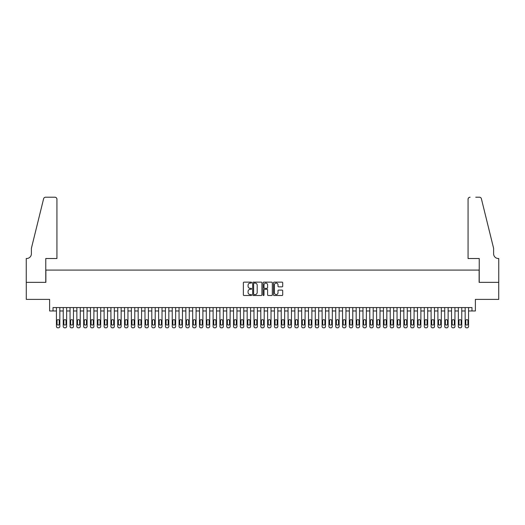 <?xml version="1.0" encoding="UTF-8"?>
<svg xmlns="http://www.w3.org/2000/svg" width="525" height="525" viewBox="0 0 525 525"><rect width="100%" height="100%" fill="white"/><g stroke="black" fill="none" stroke-linecap="round" stroke-linejoin="round"><path stroke-width="0.79" d="M251.6 282.614A0.466 0.466 0 0 0 251.134 282.142L244.027 282.142A0.669 0.669 0 0 0 243.357 282.811L243.357 294.847A0.669 0.669 0 0 0 244.027 295.516L251.134 295.516A0.466 0.466 0 0 0 251.6 295.05A0.466 0.466 0 0 0 251.134 294.577L250.215 294.577A2.139 2.139 0 0 1 248.076 292.438L248.076 291.434A2.139 2.139 0 0 1 250.215 289.295L251.134 289.295A0.466 0.466 0 0 0 251.6 288.829A0.466 0.466 0 0 0 251.134 288.363L250.215 288.363A2.139 2.139 0 0 1 248.076 286.223L248.076 285.219A2.139 2.139 0 0 1 250.215 283.08L251.134 283.08A0.466 0.466 0 0 0 251.6 282.614M282.043 286.86A0.669 0.669 0 0 0 282.713 286.191L282.713 282.811A0.669 0.669 0 0 0 282.043 282.142L274.148 282.142A0.669 0.669 0 0 0 273.486 282.811L273.486 294.847A0.669 0.669 0 0 0 274.148 295.516L282.043 295.516A0.669 0.669 0 0 0 282.713 294.847L282.713 290.771A0.669 0.669 0 0 0 282.043 290.102L278.663 290.102A0.669 0.669 0 0 0 277.994 290.771L277.994 292.793A1.792 1.792 0 0 1 276.209 294.577A1.792 1.792 0 0 1 274.418 292.793L274.418 284.865A1.792 1.792 0 0 1 276.209 283.08A1.792 1.792 0 0 1 277.994 284.865L277.994 286.191A0.669 0.669 0 0 0 278.663 286.86L282.043 286.86M471.975 310.971L475.381 310.971L475.381 299.388L498.717 299.388L498.717 282.358L479.128 282.358L479.128 270.093L45.872 270.093L45.872 282.358L26.283 282.358L26.283 299.388L49.619 299.388L49.619 310.971L56.431 310.971L56.431 326.432A1.365 1.365 0 0 0 57.789 327.797L58.472 327.797A1.365 1.365 0 0 0 59.837 326.432L59.837 310.971L63.243 310.971L63.243 326.432A1.365 1.365 0 0 0 64.601 327.797L65.284 327.797A1.365 1.365 0 0 0 66.649 326.432L66.649 310.971L70.055 310.971L70.055 326.432A1.365 1.365 0 0 0 71.413 327.797L72.096 327.797A1.365 1.365 0 0 0 73.461 326.432L73.461 310.971L76.867 310.971L76.867 326.432A1.365 1.365 0 0 0 78.225 327.797L78.907 327.797A1.365 1.365 0 0 0 80.272 326.432L80.272 310.971L83.678 310.971L83.678 326.432A1.365 1.365 0 0 0 85.037 327.797L85.719 327.797A1.365 1.365 0 0 0 87.084 326.432L87.084 310.971L90.49 310.971L90.49 326.432A1.365 1.365 0 0 0 91.855 327.797L92.531 327.797A1.365 1.365 0 0 0 93.896 326.432L93.896 310.971L97.302 310.971L97.302 326.432A1.365 1.365 0 0 0 98.667 327.797L99.343 327.797A1.365 1.365 0 0 0 100.708 326.432L100.708 310.971L104.114 310.971L104.114 326.432A1.365 1.365 0 0 0 105.479 327.797L106.155 327.797A1.365 1.365 0 0 0 107.52 326.432L107.52 310.971L110.926 310.971L110.926 326.432A1.365 1.365 0 0 0 112.291 327.797L112.973 327.797A1.365 1.365 0 0 0 114.332 326.432L114.332 310.971L117.738 310.971L117.738 326.432A1.365 1.365 0 0 0 119.103 327.797L119.785 327.797A1.365 1.365 0 0 0 121.144 326.432L121.144 310.971L124.55 310.971L124.55 326.432A1.365 1.365 0 0 0 125.915 327.797L126.597 327.797A1.365 1.365 0 0 0 127.956 326.432L127.956 310.971L131.362 310.971L131.362 326.432A1.365 1.365 0 0 0 132.727 327.797L133.409 327.797A1.365 1.365 0 0 0 134.768 326.432L134.768 310.971L138.173 310.971L138.173 326.432A1.365 1.365 0 0 0 139.538 327.797L140.221 327.797A1.365 1.365 0 0 0 141.579 326.432L141.579 310.971L144.985 310.971L144.985 326.432A1.365 1.365 0 0 0 146.35 327.797L147.033 327.797A1.365 1.365 0 0 0 148.391 326.432L148.391 310.971L151.797 310.971L151.797 326.432A1.365 1.365 0 0 0 153.162 327.797L153.845 327.797A1.365 1.365 0 0 0 155.21 326.432L155.21 310.971L158.616 310.971L158.616 326.432A1.365 1.365 0 0 0 159.974 327.797L160.657 327.797A1.365 1.365 0 0 0 162.022 326.432L162.022 310.971L165.428 310.971L165.428 326.432A1.365 1.365 0 0 0 166.786 327.797L167.468 327.797A1.365 1.365 0 0 0 168.833 326.432L168.833 310.971L172.239 310.971L172.239 326.432A1.365 1.365 0 0 0 173.598 327.797L174.28 327.797A1.365 1.365 0 0 0 175.645 326.432L175.645 310.971L179.051 310.971L179.051 326.432A1.365 1.365 0 0 0 180.41 327.797L181.092 327.797A1.365 1.365 0 0 0 182.457 326.432L182.457 310.971L185.863 310.971L185.863 326.432A1.365 1.365 0 0 0 187.222 327.797L187.904 327.797A1.365 1.365 0 0 0 189.269 326.432L189.269 310.971L192.675 310.971L192.675 326.432A1.365 1.365 0 0 0 194.033 327.797L194.716 327.797A1.365 1.365 0 0 0 196.081 326.432L196.081 310.971L199.487 310.971L199.487 326.432A1.365 1.365 0 0 0 200.852 327.797L201.528 327.797A1.365 1.365 0 0 0 202.893 326.432L202.893 310.971L206.299 310.971L206.299 326.432A1.365 1.365 0 0 0 207.664 327.797L208.34 327.797A1.365 1.365 0 0 0 209.705 326.432L209.705 310.971L213.111 310.971L213.111 326.432A1.365 1.365 0 0 0 214.476 327.797L215.152 327.797A1.365 1.365 0 0 0 216.517 326.432L216.517 310.971L219.923 310.971L219.923 326.432A1.365 1.365 0 0 0 221.287 327.797L221.97 327.797A1.365 1.365 0 0 0 223.328 326.432L223.328 310.971L226.734 310.971L226.734 326.432A1.365 1.365 0 0 0 228.099 327.797L228.782 327.797A1.365 1.365 0 0 0 230.14 326.432L230.14 310.971L233.546 310.971L233.546 326.432A1.365 1.365 0 0 0 234.911 327.797L235.594 327.797A1.365 1.365 0 0 0 236.952 326.432L236.952 310.971L240.358 310.971L240.358 326.432A1.365 1.365 0 0 0 241.723 327.797L242.406 327.797A1.365 1.365 0 0 0 243.764 326.432L243.764 310.971L247.17 310.971L247.17 326.432A1.365 1.365 0 0 0 248.535 327.797L249.218 327.797A1.365 1.365 0 0 0 250.576 326.432L250.576 310.971L253.982 310.971L253.982 326.432A1.365 1.365 0 0 0 255.347 327.797L256.029 327.797A1.365 1.365 0 0 0 257.388 326.432L257.388 310.971L260.794 310.971L260.794 326.432A1.365 1.365 0 0 0 262.159 327.797L262.841 327.797A1.365 1.365 0 0 0 264.206 326.432L264.206 310.971L267.612 310.971L267.612 326.432A1.365 1.365 0 0 0 268.971 327.797L269.653 327.797A1.365 1.365 0 0 0 271.018 326.432L271.018 310.971L274.424 310.971L274.424 326.432A1.365 1.365 0 0 0 275.783 327.797L276.465 327.797A1.365 1.365 0 0 0 277.83 326.432L277.83 310.971L281.236 310.971L281.236 326.432A1.365 1.365 0 0 0 282.594 327.797L283.277 327.797A1.365 1.365 0 0 0 284.642 326.432L284.642 310.971L288.048 310.971L288.048 326.432A1.365 1.365 0 0 0 289.406 327.797L290.089 327.797A1.365 1.365 0 0 0 291.454 326.432L291.454 310.971L294.86 310.971L294.86 326.432A1.365 1.365 0 0 0 296.218 327.797L296.901 327.797A1.365 1.365 0 0 0 298.266 326.432L298.266 310.971L301.672 310.971L301.672 326.432A1.365 1.365 0 0 0 303.03 327.797L303.713 327.797A1.365 1.365 0 0 0 305.077 326.432L305.077 310.971L308.483 310.971L308.483 326.432A1.365 1.365 0 0 0 309.848 327.797L310.524 327.797A1.365 1.365 0 0 0 311.889 326.432L311.889 310.971L315.295 310.971L315.295 326.432A1.365 1.365 0 0 0 316.66 327.797L317.336 327.797A1.365 1.365 0 0 0 318.701 326.432L318.701 310.971L322.107 310.971L322.107 326.432A1.365 1.365 0 0 0 323.472 327.797L324.148 327.797A1.365 1.365 0 0 0 325.513 326.432L325.513 310.971L328.919 310.971L328.919 326.432A1.365 1.365 0 0 0 330.284 327.797L330.967 327.797A1.365 1.365 0 0 0 332.325 326.432L332.325 310.971L335.731 310.971L335.731 326.432A1.365 1.365 0 0 0 337.096 327.797L337.778 327.797A1.365 1.365 0 0 0 339.137 326.432L339.137 310.971L342.543 310.971L342.543 326.432A1.365 1.365 0 0 0 343.908 327.797L344.59 327.797A1.365 1.365 0 0 0 345.949 326.432L345.949 310.971L349.355 310.971L349.355 326.432A1.365 1.365 0 0 0 350.72 327.797L351.402 327.797A1.365 1.365 0 0 0 352.761 326.432L352.761 310.971L356.167 310.971L356.167 326.432A1.365 1.365 0 0 0 357.532 327.797L358.214 327.797A1.365 1.365 0 0 0 359.572 326.432L359.572 310.971L362.978 310.971L362.978 326.432A1.365 1.365 0 0 0 364.343 327.797L365.026 327.797A1.365 1.365 0 0 0 366.384 326.432L366.384 310.971L369.79 310.971L369.79 326.432A1.365 1.365 0 0 0 371.155 327.797L371.838 327.797A1.365 1.365 0 0 0 373.203 326.432L373.203 310.971L376.609 310.971L376.609 326.432A1.365 1.365 0 0 0 377.967 327.797L378.65 327.797A1.365 1.365 0 0 0 380.015 326.432L380.015 310.971L383.421 310.971L383.421 326.432A1.365 1.365 0 0 0 384.779 327.797L385.462 327.797A1.365 1.365 0 0 0 386.827 326.432L386.827 310.971L390.233 310.971L390.233 326.432A1.365 1.365 0 0 0 391.591 327.797L392.273 327.797A1.365 1.365 0 0 0 393.638 326.432L393.638 310.971L397.044 310.971L397.044 326.432A1.365 1.365 0 0 0 398.403 327.797L399.085 327.797A1.365 1.365 0 0 0 400.45 326.432L400.45 310.971L403.856 310.971L403.856 326.432A1.365 1.365 0 0 0 405.215 327.797L405.897 327.797A1.365 1.365 0 0 0 407.262 326.432L407.262 310.971L410.668 310.971L410.668 326.432A1.365 1.365 0 0 0 412.027 327.797L412.709 327.797A1.365 1.365 0 0 0 414.074 326.432L414.074 310.971L417.48 310.971L417.48 326.432A1.365 1.365 0 0 0 418.845 327.797L419.521 327.797A1.365 1.365 0 0 0 420.886 326.432L420.886 310.971L424.292 310.971L424.292 326.432A1.365 1.365 0 0 0 425.657 327.797L426.333 327.797A1.365 1.365 0 0 0 427.698 326.432L427.698 310.971L431.104 310.971L431.104 326.432A1.365 1.365 0 0 0 432.469 327.797L433.145 327.797A1.365 1.365 0 0 0 434.51 326.432L434.51 310.971L437.916 310.971L437.916 326.432A1.365 1.365 0 0 0 439.281 327.797L439.963 327.797A1.365 1.365 0 0 0 441.322 326.432L441.322 310.971L444.727 310.971L444.727 326.432A1.365 1.365 0 0 0 446.092 327.797L446.775 327.797A1.365 1.365 0 0 0 448.133 326.432L448.133 310.971L451.539 310.971L451.539 326.432A1.365 1.365 0 0 0 452.904 327.797L453.587 327.797A1.365 1.365 0 0 0 454.945 326.432L454.945 310.971L458.351 310.971L458.351 326.432A1.365 1.365 0 0 0 459.716 327.797L460.399 327.797A1.365 1.365 0 0 0 461.757 326.432L461.757 310.971L465.163 310.971L465.163 326.432A1.365 1.365 0 0 0 466.528 327.797L467.211 327.797A1.365 1.365 0 0 0 468.569 326.432L468.569 310.971L471.975 310.971L471.975 307.565L53.025 307.565L53.025 310.971M261.916 282.811A0.669 0.669 0 0 0 261.247 282.142L253.358 282.142A0.669 0.669 0 0 0 252.689 282.811L252.689 294.847A0.669 0.669 0 0 0 253.358 295.516L261.247 295.516A0.669 0.669 0 0 0 261.916 294.847L261.916 282.811M263.753 282.142L271.642 282.142A0.669 0.669 0 0 1 272.311 282.811L272.311 294.847A0.669 0.669 0 0 1 271.642 295.516L268.268 295.516A0.669 0.669 0 0 1 267.599 294.847L267.599 289.964A0.669 0.669 0 0 0 266.93 289.295L264.692 289.295A0.669 0.669 0 0 0 264.022 289.964L264.022 295.05A0.466 0.466 0 0 1 263.55 295.516A0.466 0.466 0 0 1 263.084 295.05L263.084 282.811A0.669 0.669 0 0 1 263.753 282.142M254.093 283.08A0.466 0.466 0 0 0 253.621 283.546L253.621 294.112A0.466 0.466 0 0 0 254.093 294.577L255.058 294.577A2.139 2.139 0 0 0 257.197 292.438L257.197 285.219A2.139 2.139 0 0 0 255.058 283.08L254.093 283.08M267.599 284.898A1.792 1.792 0 0 0 265.808 283.113A1.792 1.792 0 0 0 264.022 284.898L264.022 287.693A0.669 0.669 0 0 0 264.692 288.363L266.93 288.363A0.669 0.669 0 0 0 267.599 287.693L267.599 284.898M59.837 307.565L59.837 326.432M56.431 307.565L56.431 326.432M59.22 323.984A1.089 1.089 0 0 1 58.131 325.073A1.089 1.089 0 0 1 57.041 323.984L57.041 320.709A1.089 1.089 0 0 1 58.131 319.62A1.089 1.089 0 0 1 59.22 320.709L59.22 323.984M57.789 327.797L58.472 327.797M56.936 258.517L56.936 199.251A2.041 2.041 0 0 0 54.895 197.203L45.596 197.203A2.041 2.041 0 0 0 43.614 198.758L31.395 248.299L31.395 253.746A4.771 4.771 0 0 1 26.624 258.517L26.25 258.517L26.25 282.358L45.767 282.358L45.767 258.517L56.936 258.517L56.936 199.251C56.812 198.017 56.129 197.334 54.895 197.203L49.238 197.203M43.614 198.758C44.133 197.636 44.133 197.636 43.614 198.758C44.133 197.636 44.133 197.636 43.614 198.758M31.395 253.746A4.771 4.771 0 0 1 26.624 258.517M468.064 258.517L468.064 199.251L468.064 258.517L479.233 258.517L479.233 282.358L498.75 282.358L498.75 258.517L498.376 258.517A4.771 4.771 0 0 1 493.605 253.746A4.771 4.771 0 0 0 498.376 258.517M489.858 233.107L481.386 198.758L493.605 248.299L493.605 253.746M475.762 197.203L479.404 197.203A2.041 2.041 0 0 1 481.386 198.758C480.867 197.636 480.867 197.636 481.386 198.758C480.867 197.636 480.867 197.636 481.386 198.758M470.105 197.203A2.041 2.041 0 0 0 468.064 199.251C468.188 198.017 468.871 197.334 470.105 197.203M66.649 307.565L66.649 326.432M63.243 307.565L63.243 326.432M66.032 323.984A1.089 1.089 0 0 1 64.942 325.073A1.089 1.089 0 0 1 63.853 323.984L63.853 320.709A1.089 1.089 0 0 1 64.942 319.62A1.089 1.089 0 0 1 66.032 320.709L66.032 323.984M64.601 327.797L65.284 327.797M73.461 307.565L73.461 326.432M70.055 307.565L70.055 326.432M72.844 323.984A1.089 1.089 0 0 1 71.754 325.073A1.089 1.089 0 0 1 70.665 323.984L70.665 320.709A1.089 1.089 0 0 1 71.754 319.62A1.089 1.089 0 0 1 72.844 320.709L72.844 323.984M71.413 327.797L72.096 327.797M80.272 307.565L80.272 326.432M76.867 307.565L76.867 326.432M79.656 323.984A1.089 1.089 0 0 1 78.566 325.073A1.089 1.089 0 0 1 77.477 323.984L77.477 320.709A1.089 1.089 0 0 1 78.566 319.62A1.089 1.089 0 0 1 79.656 320.709L79.656 323.984M78.225 327.797L78.907 327.797M87.084 307.565L87.084 326.432M83.678 307.565L83.678 326.432M86.468 323.984A1.089 1.089 0 0 1 85.378 325.073A1.089 1.089 0 0 1 84.289 323.984L84.289 320.709A1.089 1.089 0 0 1 85.378 319.62A1.089 1.089 0 0 1 86.468 320.709L86.468 323.984M85.037 327.797L85.719 327.797M93.896 307.565L93.896 326.432M90.49 307.565L90.49 326.432M93.286 323.984A1.089 1.089 0 0 1 92.19 325.073A1.089 1.089 0 0 1 91.101 323.984L91.101 320.709A1.089 1.089 0 0 1 92.19 319.62A1.089 1.089 0 0 1 93.286 320.709L93.286 323.984M91.855 327.797L92.531 327.797M100.708 307.565L100.708 326.432M97.302 307.565L97.302 326.432M100.098 323.984A1.089 1.089 0 0 1 99.008 325.073A1.089 1.089 0 0 1 97.912 323.984L97.912 320.709A1.089 1.089 0 0 1 99.008 319.62A1.089 1.089 0 0 1 100.098 320.709L100.098 323.984M98.667 327.797L99.343 327.797M107.52 307.565L107.52 326.432M104.114 307.565L104.114 326.432M106.91 323.984A1.089 1.089 0 0 1 105.82 325.073A1.089 1.089 0 0 1 104.724 323.984L104.724 320.709A1.089 1.089 0 0 1 105.82 319.62A1.089 1.089 0 0 1 106.91 320.709L106.91 323.984M105.479 327.797L106.155 327.797M114.332 307.565L114.332 326.432M110.926 307.565L110.926 326.432M113.722 323.984A1.089 1.089 0 0 1 112.632 325.073A1.089 1.089 0 0 1 111.543 323.984L111.543 320.709A1.089 1.089 0 0 1 112.632 319.62A1.089 1.089 0 0 1 113.722 320.709L113.722 323.984M112.291 327.797L112.973 327.797M121.144 307.565L121.144 326.432M117.738 307.565L117.738 326.432M120.533 323.984A1.089 1.089 0 0 1 119.444 325.073A1.089 1.089 0 0 1 118.355 323.984L118.355 320.709A1.089 1.089 0 0 1 119.444 319.62A1.089 1.089 0 0 1 120.533 320.709L120.533 323.984M119.103 327.797L119.785 327.797M127.956 307.565L127.956 326.432M124.55 307.565L124.55 326.432M127.345 323.984A1.089 1.089 0 0 1 126.256 325.073A1.089 1.089 0 0 1 125.167 323.984L125.167 320.709A1.089 1.089 0 0 1 126.256 319.62A1.089 1.089 0 0 1 127.345 320.709L127.345 323.984M125.915 327.797L126.597 327.797M134.768 307.565L134.768 326.432M131.362 307.565L131.362 326.432M134.157 323.984A1.089 1.089 0 0 1 133.068 325.073A1.089 1.089 0 0 1 131.978 323.984L131.978 320.709A1.089 1.089 0 0 1 133.068 319.62A1.089 1.089 0 0 1 134.157 320.709L134.157 323.984M132.727 327.797L133.409 327.797M141.579 307.565L141.579 326.432M138.173 307.565L138.173 326.432M140.969 323.984A1.089 1.089 0 0 1 139.88 325.073A1.089 1.089 0 0 1 138.79 323.984L138.79 320.709A1.089 1.089 0 0 1 139.88 319.62A1.089 1.089 0 0 1 140.969 320.709L140.969 323.984M139.538 327.797L140.221 327.797M148.391 307.565L148.391 326.432M144.985 307.565L144.985 326.432M147.781 323.984A1.089 1.089 0 0 1 146.692 325.073A1.089 1.089 0 0 1 145.602 323.984L145.602 320.709A1.089 1.089 0 0 1 146.692 319.62A1.089 1.089 0 0 1 147.781 320.709L147.781 323.984M146.35 327.797L147.033 327.797M155.21 307.565L155.21 326.432M151.797 307.565L151.797 326.432M154.593 323.984A1.089 1.089 0 0 1 153.503 325.073A1.089 1.089 0 0 1 152.414 323.984L152.414 320.709A1.089 1.089 0 0 1 153.503 319.62A1.089 1.089 0 0 1 154.593 320.709L154.593 323.984M153.162 327.797L153.845 327.797M162.022 307.565L162.022 326.432M158.616 307.565L158.616 326.432M161.405 323.984A1.089 1.089 0 0 1 160.315 325.073A1.089 1.089 0 0 1 159.226 323.984L159.226 320.709A1.089 1.089 0 0 1 160.315 319.62A1.089 1.089 0 0 1 161.405 320.709L161.405 323.984M159.974 327.797L160.657 327.797M168.833 307.565L168.833 326.432M165.428 307.565L165.428 326.432M168.217 323.984A1.089 1.089 0 0 1 167.127 325.073A1.089 1.089 0 0 1 166.038 323.984L166.038 320.709A1.089 1.089 0 0 1 167.127 319.62A1.089 1.089 0 0 1 168.217 320.709L168.217 323.984M166.786 327.797L167.468 327.797M175.645 307.565L175.645 326.432M172.239 307.565L172.239 326.432M175.028 323.984A1.089 1.089 0 0 1 173.939 325.073A1.089 1.089 0 0 1 172.85 323.984L172.85 320.709A1.089 1.089 0 0 1 173.939 319.62A1.089 1.089 0 0 1 175.028 320.709L175.028 323.984M173.598 327.797L174.28 327.797M182.457 307.565L182.457 326.432M179.051 307.565L179.051 326.432M181.84 323.984A1.089 1.089 0 0 1 180.751 325.073A1.089 1.089 0 0 1 179.662 323.984L179.662 320.709A1.089 1.089 0 0 1 180.751 319.62A1.089 1.089 0 0 1 181.84 320.709L181.84 323.984M180.41 327.797L181.092 327.797M189.269 307.565L189.269 326.432M185.863 307.565L185.863 326.432M188.652 323.984A1.089 1.089 0 0 1 187.563 325.073A1.089 1.089 0 0 1 186.473 323.984L186.473 320.709A1.089 1.089 0 0 1 187.563 319.62A1.089 1.089 0 0 1 188.652 320.709L188.652 323.984M187.222 327.797L187.904 327.797M196.081 307.565L196.081 326.432M192.675 307.565L192.675 326.432M195.464 323.984A1.089 1.089 0 0 1 194.375 325.073A1.089 1.089 0 0 1 193.285 323.984L193.285 320.709A1.089 1.089 0 0 1 194.375 319.62A1.089 1.089 0 0 1 195.464 320.709L195.464 323.984M194.033 327.797L194.716 327.797M202.893 307.565L202.893 326.432M199.487 307.565L199.487 326.432M202.282 323.984A1.089 1.089 0 0 1 201.187 325.073A1.089 1.089 0 0 1 200.097 323.984L200.097 320.709A1.089 1.089 0 0 1 201.187 319.62A1.089 1.089 0 0 1 202.282 320.709L202.282 323.984M200.852 327.797L201.528 327.797M209.705 307.565L209.705 326.432M206.299 307.565L206.299 326.432M209.094 323.984A1.089 1.089 0 0 1 208.005 325.073A1.089 1.089 0 0 1 206.909 323.984L206.909 320.709A1.089 1.089 0 0 1 208.005 319.62A1.089 1.089 0 0 1 209.094 320.709L209.094 323.984M207.664 327.797L208.34 327.797M216.517 307.565L216.517 326.432M213.111 307.565L213.111 326.432M215.906 323.984A1.089 1.089 0 0 1 214.817 325.073A1.089 1.089 0 0 1 213.721 323.984L213.721 320.709A1.089 1.089 0 0 1 214.817 319.62A1.089 1.089 0 0 1 215.906 320.709L215.906 323.984M214.476 327.797L215.152 327.797M223.328 307.565L223.328 326.432M219.923 307.565L219.923 326.432M222.718 323.984A1.089 1.089 0 0 1 221.629 325.073A1.089 1.089 0 0 1 220.539 323.984L220.539 320.709A1.089 1.089 0 0 1 221.629 319.62A1.089 1.089 0 0 1 222.718 320.709L222.718 323.984M221.287 327.797L221.97 327.797M230.14 307.565L230.14 326.432M226.734 307.565L226.734 326.432M229.53 323.984A1.089 1.089 0 0 1 228.441 325.073A1.089 1.089 0 0 1 227.351 323.984L227.351 320.709A1.089 1.089 0 0 1 228.441 319.62A1.089 1.089 0 0 1 229.53 320.709L229.53 323.984M228.099 327.797L228.782 327.797M236.952 307.565L236.952 326.432M233.546 307.565L233.546 326.432M236.342 323.984A1.089 1.089 0 0 1 235.252 325.073A1.089 1.089 0 0 1 234.163 323.984L234.163 320.709A1.089 1.089 0 0 1 235.252 319.62A1.089 1.089 0 0 1 236.342 320.709L236.342 323.984M234.911 327.797L235.594 327.797M243.764 307.565L243.764 326.432M240.358 307.565L240.358 326.432M243.154 323.984A1.089 1.089 0 0 1 242.064 325.073A1.089 1.089 0 0 1 240.975 323.984L240.975 320.709A1.089 1.089 0 0 1 242.064 319.62A1.089 1.089 0 0 1 243.154 320.709L243.154 323.984M241.723 327.797L242.406 327.797M250.576 307.565L250.576 326.432M247.17 307.565L247.17 326.432M249.966 323.984A1.089 1.089 0 0 1 248.876 325.073A1.089 1.089 0 0 1 247.787 323.984L247.787 320.709A1.089 1.089 0 0 1 248.876 319.62A1.089 1.089 0 0 1 249.966 320.709L249.966 323.984M248.535 327.797L249.218 327.797M257.388 307.565L257.388 326.432M253.982 307.565L253.982 326.432M256.777 323.984A1.089 1.089 0 0 1 255.688 325.073A1.089 1.089 0 0 1 254.599 323.984L254.599 320.709A1.089 1.089 0 0 1 255.688 319.62A1.089 1.089 0 0 1 256.777 320.709L256.777 323.984M255.347 327.797L256.029 327.797M264.206 307.565L264.206 326.432M260.794 307.565L260.794 326.432M263.589 323.984A1.089 1.089 0 0 1 262.5 325.073A1.089 1.089 0 0 1 261.411 323.984L261.411 320.709A1.089 1.089 0 0 1 262.5 319.62A1.089 1.089 0 0 1 263.589 320.709L263.589 323.984M262.159 327.797L262.841 327.797M271.018 307.565L271.018 326.432M267.612 307.565L267.612 326.432M270.401 323.984A1.089 1.089 0 0 1 269.312 325.073A1.089 1.089 0 0 1 268.223 323.984L268.223 320.709A1.089 1.089 0 0 1 269.312 319.62A1.089 1.089 0 0 1 270.401 320.709L270.401 323.984M268.971 327.797L269.653 327.797M277.83 307.565L277.83 326.432M274.424 307.565L274.424 326.432M277.213 323.984A1.089 1.089 0 0 1 276.124 325.073A1.089 1.089 0 0 1 275.034 323.984L275.034 320.709A1.089 1.089 0 0 1 276.124 319.62A1.089 1.089 0 0 1 277.213 320.709L277.213 323.984M275.783 327.797L276.465 327.797M284.642 307.565L284.642 326.432M281.236 307.565L281.236 326.432M284.025 323.984A1.089 1.089 0 0 1 282.936 325.073A1.089 1.089 0 0 1 281.846 323.984L281.846 320.709A1.089 1.089 0 0 1 282.936 319.62A1.089 1.089 0 0 1 284.025 320.709L284.025 323.984M282.594 327.797L283.277 327.797M291.454 307.565L291.454 326.432M288.048 307.565L288.048 326.432M290.837 323.984A1.089 1.089 0 0 1 289.748 325.073A1.089 1.089 0 0 1 288.658 323.984L288.658 320.709A1.089 1.089 0 0 1 289.748 319.62A1.089 1.089 0 0 1 290.837 320.709L290.837 323.984M289.406 327.797L290.089 327.797M298.266 307.565L298.266 326.432M294.86 307.565L294.86 326.432M297.649 323.984A1.089 1.089 0 0 1 296.559 325.073A1.089 1.089 0 0 1 295.47 323.984L295.47 320.709A1.089 1.089 0 0 1 296.559 319.62A1.089 1.089 0 0 1 297.649 320.709L297.649 323.984M296.218 327.797L296.901 327.797M305.077 307.565L305.077 326.432M301.672 307.565L301.672 326.432M304.461 323.984A1.089 1.089 0 0 1 303.371 325.073A1.089 1.089 0 0 1 302.282 323.984L302.282 320.709A1.089 1.089 0 0 1 303.371 319.62A1.089 1.089 0 0 1 304.461 320.709L304.461 323.984M303.03 327.797L303.713 327.797M311.889 307.565L311.889 326.432M308.483 307.565L308.483 326.432M311.279 323.984A1.089 1.089 0 0 1 310.183 325.073A1.089 1.089 0 0 1 309.094 323.984L309.094 320.709A1.089 1.089 0 0 1 310.183 319.62A1.089 1.089 0 0 1 311.279 320.709L311.279 323.984M309.848 327.797L310.524 327.797M318.701 307.565L318.701 326.432M315.295 307.565L315.295 326.432M318.091 323.984A1.089 1.089 0 0 1 316.995 325.073A1.089 1.089 0 0 1 315.906 323.984L315.906 320.709A1.089 1.089 0 0 1 316.995 319.62A1.089 1.089 0 0 1 318.091 320.709L318.091 323.984M316.66 327.797L317.336 327.797M325.513 307.565L325.513 326.432M322.107 307.565L322.107 326.432M324.903 323.984A1.089 1.089 0 0 1 323.813 325.073A1.089 1.089 0 0 1 322.717 323.984L322.717 320.709A1.089 1.089 0 0 1 323.813 319.62A1.089 1.089 0 0 1 324.903 320.709L324.903 323.984M323.472 327.797L324.148 327.797M332.325 307.565L332.325 326.432M328.919 307.565L328.919 326.432M331.715 323.984A1.089 1.089 0 0 1 330.625 325.073A1.089 1.089 0 0 1 329.536 323.984L329.536 320.709A1.089 1.089 0 0 1 330.625 319.62A1.089 1.089 0 0 1 331.715 320.709L331.715 323.984M330.284 327.797L330.967 327.797M339.137 307.565L339.137 326.432M335.731 307.565L335.731 326.432M338.527 323.984A1.089 1.089 0 0 1 337.437 325.073A1.089 1.089 0 0 1 336.348 323.984L336.348 320.709A1.089 1.089 0 0 1 337.437 319.62A1.089 1.089 0 0 1 338.527 320.709L338.527 323.984M337.096 327.797L337.778 327.797M345.949 307.565L345.949 326.432M342.543 307.565L342.543 326.432M345.338 323.984A1.089 1.089 0 0 1 344.249 325.073A1.089 1.089 0 0 1 343.16 323.984L343.16 320.709A1.089 1.089 0 0 1 344.249 319.62A1.089 1.089 0 0 1 345.338 320.709L345.338 323.984M343.908 327.797L344.59 327.797M352.761 307.565L352.761 326.432M349.355 307.565L349.355 326.432M352.15 323.984A1.089 1.089 0 0 1 351.061 325.073A1.089 1.089 0 0 1 349.972 323.984L349.972 320.709A1.089 1.089 0 0 1 351.061 319.62A1.089 1.089 0 0 1 352.15 320.709L352.15 323.984M350.72 327.797L351.402 327.797M359.572 307.565L359.572 326.432M356.167 307.565L356.167 326.432M358.962 323.984A1.089 1.089 0 0 1 357.873 325.073A1.089 1.089 0 0 1 356.783 323.984L356.783 320.709A1.089 1.089 0 0 1 357.873 319.62A1.089 1.089 0 0 1 358.962 320.709L358.962 323.984M357.532 327.797L358.214 327.797M366.384 307.565L366.384 326.432M362.978 307.565L362.978 326.432M365.774 323.984A1.089 1.089 0 0 1 364.685 325.073A1.089 1.089 0 0 1 363.595 323.984L363.595 320.709A1.089 1.089 0 0 1 364.685 319.62A1.089 1.089 0 0 1 365.774 320.709L365.774 323.984M364.343 327.797L365.026 327.797M373.203 307.565L373.203 326.432M369.79 307.565L369.79 326.432M372.586 323.984A1.089 1.089 0 0 1 371.497 325.073A1.089 1.089 0 0 1 370.407 323.984L370.407 320.709A1.089 1.089 0 0 1 371.497 319.62A1.089 1.089 0 0 1 372.586 320.709L372.586 323.984M371.155 327.797L371.838 327.797M380.015 307.565L380.015 326.432M376.609 307.565L376.609 326.432M379.398 323.984A1.089 1.089 0 0 1 378.308 325.073A1.089 1.089 0 0 1 377.219 323.984L377.219 320.709A1.089 1.089 0 0 1 378.308 319.62A1.089 1.089 0 0 1 379.398 320.709L379.398 323.984M377.967 327.797L378.65 327.797M386.827 307.565L386.827 326.432M383.421 307.565L383.421 326.432M386.21 323.984A1.089 1.089 0 0 1 385.12 325.073A1.089 1.089 0 0 1 384.031 323.984L384.031 320.709A1.089 1.089 0 0 1 385.12 319.62A1.089 1.089 0 0 1 386.21 320.709L386.21 323.984M384.779 327.797L385.462 327.797M393.638 307.565L393.638 326.432M390.233 307.565L390.233 326.432M393.022 323.984A1.089 1.089 0 0 1 391.932 325.073A1.089 1.089 0 0 1 390.843 323.984L390.843 320.709A1.089 1.089 0 0 1 391.932 319.62A1.089 1.089 0 0 1 393.022 320.709L393.022 323.984M391.591 327.797L392.273 327.797M400.45 307.565L400.45 326.432M397.044 307.565L397.044 326.432M399.833 323.984A1.089 1.089 0 0 1 398.744 325.073A1.089 1.089 0 0 1 397.655 323.984L397.655 320.709A1.089 1.089 0 0 1 398.744 319.62A1.089 1.089 0 0 1 399.833 320.709L399.833 323.984M398.403 327.797L399.085 327.797M407.262 307.565L407.262 326.432M403.856 307.565L403.856 326.432M406.645 323.984A1.089 1.089 0 0 1 405.556 325.073A1.089 1.089 0 0 1 404.467 323.984L404.467 320.709A1.089 1.089 0 0 1 405.556 319.62A1.089 1.089 0 0 1 406.645 320.709L406.645 323.984M405.215 327.797L405.897 327.797M414.074 307.565L414.074 326.432M410.668 307.565L410.668 326.432M413.457 323.984A1.089 1.089 0 0 1 412.368 325.073A1.089 1.089 0 0 1 411.278 323.984L411.278 320.709A1.089 1.089 0 0 1 412.368 319.62A1.089 1.089 0 0 1 413.457 320.709L413.457 323.984M412.027 327.797L412.709 327.797M420.886 307.565L420.886 326.432M417.48 307.565L417.48 326.432M420.276 323.984A1.089 1.089 0 0 1 419.18 325.073A1.089 1.089 0 0 1 418.09 323.984L418.09 320.709A1.089 1.089 0 0 1 419.18 319.62A1.089 1.089 0 0 1 420.276 320.709L420.276 323.984M418.845 327.797L419.521 327.797M427.698 307.565L427.698 326.432M424.292 307.565L424.292 326.432M427.087 323.984A1.089 1.089 0 0 1 425.992 325.073A1.089 1.089 0 0 1 424.902 323.984L424.902 320.709A1.089 1.089 0 0 1 425.992 319.62A1.089 1.089 0 0 1 427.087 320.709L427.087 323.984M425.657 327.797L426.333 327.797M434.51 307.565L434.51 326.432M431.104 307.565L431.104 326.432M433.899 323.984A1.089 1.089 0 0 1 432.81 325.073A1.089 1.089 0 0 1 431.714 323.984L431.714 320.709A1.089 1.089 0 0 1 432.81 319.62A1.089 1.089 0 0 1 433.899 320.709L433.899 323.984M432.469 327.797L433.145 327.797M441.322 307.565L441.322 326.432M437.916 307.565L437.916 326.432M440.711 323.984A1.089 1.089 0 0 1 439.622 325.073A1.089 1.089 0 0 1 438.533 323.984L438.533 320.709A1.089 1.089 0 0 1 439.622 319.62A1.089 1.089 0 0 1 440.711 320.709L440.711 323.984M439.281 327.797L439.963 327.797M448.133 307.565L448.133 326.432M444.727 307.565L444.727 326.432M447.523 323.984A1.089 1.089 0 0 1 446.434 325.073A1.089 1.089 0 0 1 445.344 323.984L445.344 320.709A1.089 1.089 0 0 1 446.434 319.62A1.089 1.089 0 0 1 447.523 320.709L447.523 323.984M446.092 327.797L446.775 327.797M454.945 307.565L454.945 326.432M451.539 307.565L451.539 326.432M454.335 323.984A1.089 1.089 0 0 1 453.246 325.073A1.089 1.089 0 0 1 452.156 323.984L452.156 320.709A1.089 1.089 0 0 1 453.246 319.62A1.089 1.089 0 0 1 454.335 320.709L454.335 323.984M452.904 327.797L453.587 327.797M461.757 307.565L461.757 326.432M458.351 307.565L458.351 326.432M461.147 323.984A1.089 1.089 0 0 1 460.058 325.073A1.089 1.089 0 0 1 458.968 323.984L458.968 320.709A1.089 1.089 0 0 1 460.058 319.62A1.089 1.089 0 0 1 461.147 320.709L461.147 323.984M459.716 327.797L460.399 327.797M468.569 307.565L468.569 326.432M465.163 307.565L465.163 326.432M467.959 323.984A1.089 1.089 0 0 1 466.869 325.073A1.089 1.089 0 0 1 465.78 323.984L465.78 320.709A1.089 1.089 0 0 1 466.869 319.62A1.089 1.089 0 0 1 467.959 320.709L467.959 323.984M466.528 327.797L467.211 327.797"/></g></svg>
